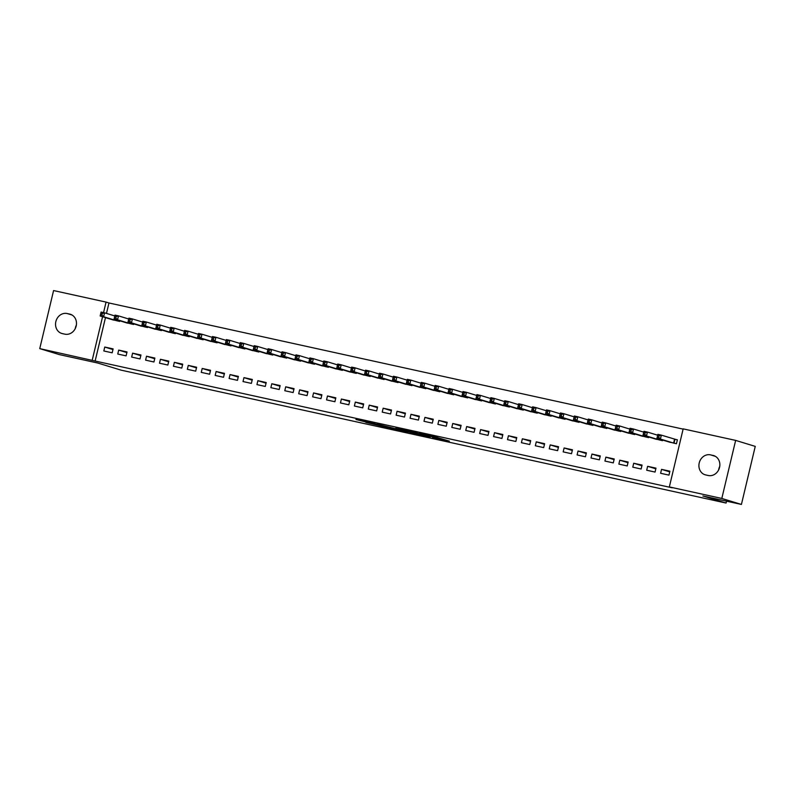 <?xml version="1.0" encoding="UTF-8"?>
<svg xmlns="http://www.w3.org/2000/svg" width="795" height="795" viewBox="0 0 795 795"><rect width="100%" height="100%" fill="white"/><g stroke="black" fill="none" stroke-linecap="round" stroke-linejoin="round"><path stroke-width="1.19" d="M432.55 437.429L449.354 441.136L434.269 436.634L419.174 433.335L436.982 438.164L432.55 437.429M365.829 422.384L387.801 427.611L372.716 423.109L355.941 419.482L383.985 426.637L365.829 422.384M105.477 317.603L95.132 361.029L672.242 487.812L669.34 486.928L683.173 428.873L735.643 440.4L721.81 498.455L669.34 486.928M95.132 361.029L39.75 348.617L53.583 290.563L106.053 302.09L103.559 312.604M735.643 440.4L755.25 446.383L741.417 504.437L702.86 495.971L726.093 503.056L121.148 370.162L97.914 363.067L59.357 354.6L39.75 348.617M741.417 504.437L721.81 498.455M411.263 432.738L430.294 436.942L415.209 432.44L398.265 428.753L411.263 432.738L411.442 431.963M408.223 432.122L390.017 428.068L377.019 424.083L394.101 428.376L399.507 429.529L395.831 428.227L408.242 432.023M726.093 503.056L726.551 501.168M118.684 350.108L117.749 354.033L126.097 355.862L127.031 351.947L118.684 350.108L126.872 352.602M125.272 322.452L133.57 324.479L133.729 323.843M146.518 356.22L145.584 360.145L153.942 361.983L154.876 358.058L146.518 356.22L154.717 358.724M153.107 328.573L161.415 330.601L161.564 329.965M174.363 362.341L173.429 366.257L181.777 368.095L182.711 364.17L174.363 362.341L182.552 364.835M180.952 334.685L189.25 336.712L189.409 336.076M202.198 368.453L201.264 372.378L209.622 374.216L210.556 370.291L202.198 368.453L210.397 370.957M208.787 340.807L217.095 342.834L217.244 342.198M230.043 374.574L229.109 378.49L237.457 380.328L238.391 376.403L230.043 374.574L238.232 377.069M236.622 346.918L244.93 348.945L245.089 348.309M257.878 380.686L256.944 384.611L265.291 386.44L266.226 382.524L257.878 380.686L266.077 383.19M264.467 353.03L272.774 355.067L272.923 354.421M285.713 386.797L284.779 390.723L293.136 392.561L294.071 388.636L285.713 386.797L293.911 389.302M292.302 359.151L300.609 361.178L300.758 360.542M313.558 392.919L312.624 396.844L320.971 398.673L321.905 394.757L313.558 392.919L321.746 395.413M320.147 365.263L328.454 367.29L328.603 366.654M341.393 399.03L340.459 402.956L348.816 404.794L349.75 400.869L341.393 399.03L349.591 401.535M347.981 371.384L356.289 373.411L356.438 372.776M369.238 405.152L368.304 409.067L376.651 410.906L377.585 406.98L369.238 405.152L377.426 407.646M375.826 377.496L384.134 379.523L384.283 378.887M397.073 411.263L396.139 415.189L404.496 417.027L405.43 413.102L397.073 411.263L405.271 413.768M403.661 383.617L411.969 385.645L412.118 385.009M424.918 417.385L423.983 421.3L432.331 423.139L433.265 419.213L424.918 417.385L433.106 419.879M431.506 389.729L439.804 391.756L439.963 391.12M452.753 423.497L451.818 427.422L460.176 429.25L461.11 425.335L452.753 423.497L460.951 426.001M459.341 395.84L467.649 397.878L467.798 397.232M480.597 429.608L479.663 433.533L488.011 435.372L488.945 431.447L480.597 429.608L488.786 432.112M487.186 401.962L495.484 403.989L495.643 403.353M508.432 435.73L507.498 439.655L515.846 441.483L516.78 437.568L508.432 435.73L516.631 438.224M515.021 408.073L523.329 410.101L523.478 409.465M536.277 441.841L535.333 445.766L543.691 447.605L544.625 443.68L536.277 441.841L544.466 444.345M542.856 414.195L551.164 416.222L551.313 415.586M564.112 447.963L563.178 451.878L571.525 453.716L572.46 449.791L564.112 447.963L572.301 450.457M570.701 420.307L579.008 422.334L579.157 421.698M591.947 454.074L591.013 458L599.37 459.838L600.305 455.913L591.947 454.074L600.145 456.578M598.536 426.428L606.843 428.455L606.992 427.819M619.792 460.196L618.858 464.111L627.205 465.95L628.139 462.024L619.792 460.196L627.98 462.69M626.381 432.54L634.688 434.567L634.837 433.931M647.627 466.307L646.693 470.233L655.05 472.061L655.984 468.146L647.627 466.307L655.825 468.812M654.215 438.651L662.523 440.688L662.672 440.042M683.114 429.111L108.965 302.974L106.48 313.409M668.138 441.712L676.446 443.739L677.38 439.824L675.124 439.327M661.549 469.368L660.615 473.283L668.963 475.122L669.897 471.197L661.549 469.368L669.748 471.862M640.293 435.6L648.601 437.628L648.76 436.992M633.714 463.247L632.78 467.172L641.128 469.01L642.062 465.085L633.714 463.247L641.903 465.751M612.458 429.479L620.766 431.506L620.915 430.87M605.87 457.135L604.935 461.06L613.293 462.889L614.227 458.973L605.87 457.135L614.068 459.629M584.623 423.367L592.921 425.395L593.08 424.759M578.035 451.013L577.1 454.939L585.448 456.777L586.382 452.852L578.035 451.013L586.223 453.518M556.778 417.246L565.086 419.283L565.235 418.637M550.19 444.902L549.256 448.827L557.613 450.656L558.547 446.74L550.19 444.902L558.388 447.406M528.943 411.134L537.241 413.161L537.4 412.526M522.355 438.79L521.421 442.706L529.768 444.544L530.702 440.619L522.355 438.79L530.543 441.285M501.098 405.023L509.406 407.05L509.555 406.414M494.51 432.669L493.576 436.594L501.933 438.433L502.867 434.507L494.51 432.669L502.708 435.173M473.264 398.901L481.571 400.928L481.72 400.292M466.675 426.557L465.741 430.473L474.088 432.311L475.022 428.386L466.675 426.557L474.863 429.052M445.419 392.79L453.726 394.817L453.875 394.181M438.83 420.436L437.896 424.361L446.253 426.2L447.188 422.274L438.83 420.436L447.029 422.94M417.584 386.668L425.891 388.695L426.041 388.059M410.995 414.324L410.061 418.25L418.409 420.078L419.343 416.163L410.995 414.324L419.184 416.819M389.739 380.557L398.047 382.584L398.206 381.948M383.16 408.203L382.216 412.128L390.574 413.966L391.508 410.041L383.16 408.203L391.349 410.707M361.904 374.435L370.212 376.472L370.361 375.826M355.315 402.091L354.381 406.016L362.729 407.845L363.673 403.93L355.315 402.091L363.514 404.595M334.069 368.323L342.367 370.351L342.526 369.715M327.48 395.98L326.546 399.895L334.894 401.733L335.828 397.808L327.48 395.98L335.669 398.474M306.224 362.212L314.532 364.239L314.681 363.603M299.635 389.858L298.701 393.783L307.059 395.622L307.993 391.697L299.635 389.858L307.834 392.362M278.389 356.09L286.687 358.118L286.846 357.482M271.801 383.747L270.866 387.662L279.214 389.5L280.148 385.575L271.801 383.747L279.989 386.241M250.544 349.979L258.852 352.006L259.001 351.37M243.956 377.625L243.022 381.55L251.379 383.389L252.313 379.463L243.956 377.625L252.154 380.129M222.709 343.857L231.017 345.885L231.166 345.249M216.121 371.513L215.187 375.439L223.534 377.267L224.468 373.352L216.121 371.513L224.309 374.008M194.864 337.746L203.172 339.773L203.321 339.137M188.276 365.392L187.342 369.317L195.699 371.156L196.633 367.23L188.276 365.392L196.474 367.896M167.03 331.624L175.337 333.661L175.486 333.016M160.441 359.28L159.507 363.206L167.854 365.034L168.788 361.119L160.441 359.28L168.629 361.785M139.185 325.513L147.492 327.54L147.641 326.904M132.596 353.169L131.662 357.084L140.019 358.923L140.954 354.997L132.596 353.169L140.794 355.663M111.35 319.401L119.657 321.428L119.806 320.792M104.761 347.047L103.827 350.973L112.174 352.811L113.109 348.886L104.761 347.047L112.96 349.552M62.368 333.612A10.325 9.113 107 0 1 61.742 333.443A10.325 9.113 107 0 1 55.938 321.26A10.325 9.113 107 0 1 67.158 313.528L69.662 314.075A10.325 9.113 107 0 1 70.278 314.234A10.325 9.113 107 0 1 76.082 326.427A10.325 9.113 107 0 1 64.872 334.158L62.368 333.612M102.575 316.718L92.23 360.145M108.965 302.974L106.053 302.09M713.026 455.406A10.325 9.113 107 0 1 713.652 455.575A10.325 9.113 107 0 1 719.455 467.758A10.325 9.113 107 0 1 708.246 475.499L705.741 474.943A10.325 9.113 107 0 1 705.115 474.784A10.325 9.113 107 0 1 699.312 462.591A10.325 9.113 107 0 1 710.521 454.859L714.258 455.783M718.63 469.915A10.325 9.113 107 0 1 719.733 466.417M75.267 328.583A10.325 9.113 107 0 1 76.37 325.085M426.965 436.157L410.071 431.506L426.965 436.157M397.421 429.509L405.202 431.288L397.421 429.509M657.316 437.061L658.707 437.369L659.085 435.799L657.694 435.491L656.938 438.293L657.872 434.368L661.351 435.133L660.416 439.059L656.938 438.293L670.344 442.398M677.35 439.923L661.351 435.133L659.085 435.799M674.19 443.242L660.416 439.059L658.707 437.369M657.872 434.368L657.694 435.491M643.394 434L644.785 434.309L645.162 432.738L643.771 432.43L643.016 435.233L643.95 431.317L647.428 432.083L646.494 435.998L643.016 435.233L656.422 439.347M657.674 435.203L647.428 432.083L645.162 432.738M660.267 440.191L646.494 435.998L644.785 434.309M643.95 431.317L643.771 432.43M629.471 430.94L630.872 431.248L631.24 429.678L629.849 429.37L629.093 432.182L630.028 428.257L633.506 429.022L632.572 432.947L629.093 432.182L642.509 436.286M643.751 432.142L633.506 429.022L631.24 429.678M646.355 437.131L632.572 432.947L630.872 431.248M630.028 428.257L629.849 429.37M615.559 427.889L616.95 428.187L617.318 426.627L615.926 426.319L615.171 429.121L616.115 425.196L619.593 425.961L618.659 429.886L615.171 429.121L628.587 433.225M629.829 429.091L619.593 425.961L617.318 426.627M632.432 434.07L618.659 429.886L616.95 428.187M616.115 425.196L615.926 426.319M601.636 424.828L603.027 425.136L603.405 423.566L602.014 423.258L601.259 426.06L602.193 422.145L605.671 422.9L604.737 426.826L601.259 426.06L614.664 430.175M615.916 426.031L605.671 422.9L603.405 423.566M618.51 431.019L604.737 426.826L603.027 425.136M602.193 422.145L602.014 423.258M587.714 421.767L589.105 422.075L589.483 420.505L588.091 420.197L587.336 423.01L588.27 419.084L591.748 419.849L590.814 423.765L587.336 423.01L600.742 427.114M601.994 422.97L591.748 419.849L589.483 420.505M604.588 427.958L590.814 423.765L589.105 422.075M588.27 419.084L588.091 420.197M573.801 418.717L575.192 419.015L575.56 417.445L574.169 417.146L573.414 419.949L574.348 416.024L577.836 416.789L576.892 420.714L573.414 419.949L586.829 424.053M588.071 419.919L577.836 416.789L575.56 417.445M590.675 424.898L576.892 420.714L575.192 419.015M574.348 416.024L574.169 417.146M559.879 415.656L561.27 415.964L561.648 414.394L560.246 414.086L559.501 416.888L560.435 412.963L563.913 413.728L562.979 417.653L559.501 416.888L572.907 420.992M574.149 416.858L563.913 413.728L561.648 414.394M576.753 421.837L562.979 417.653L561.27 415.964M560.435 412.963L560.246 414.086M545.956 412.595L547.348 412.903L547.725 411.333L546.334 411.025L545.579 413.827L546.513 409.912L549.991 410.677L549.057 414.592L545.579 413.827L558.984 417.941M560.236 413.798L549.991 410.677L547.725 411.333M562.83 418.786L549.057 414.592L547.348 412.903M546.513 409.912L546.334 411.025M532.034 409.534L533.425 409.842L533.803 408.272L532.412 407.964L531.656 410.776L532.59 406.851L536.069 407.616L535.134 411.542L531.656 410.776L545.072 414.881M546.314 410.737L536.069 407.616L533.803 408.272M548.908 415.725L535.134 411.542L533.425 409.842M532.59 406.851L532.412 407.964M518.121 406.484L519.513 406.782L519.88 405.221L518.489 404.913L517.734 407.716L518.668 403.79L522.156 404.556L521.222 408.481L517.734 407.716L531.149 411.82M532.392 407.686L522.156 404.556L519.88 405.221M534.995 412.665L521.222 408.481L519.513 406.782M518.668 403.79L518.489 404.913M504.199 403.423L505.59 403.731L505.968 402.161L504.577 401.853L503.821 404.655L504.755 400.74L508.234 401.495L507.299 405.42L503.821 404.655L517.227 408.769M518.479 404.625L508.234 401.495L505.968 402.161M521.073 409.614L507.299 405.42L505.59 403.731M504.755 400.74L504.577 401.853M490.276 400.362L491.668 400.67L492.045 399.1L490.654 398.792L489.899 401.604L490.833 397.679L494.311 398.444L493.377 402.359L489.899 401.604L503.305 405.708M504.557 401.564L494.311 398.444L492.045 399.1M507.15 406.553L493.377 402.359L491.668 400.67M490.833 397.679L490.654 398.792M476.364 397.311L477.755 397.609L478.123 396.039L476.732 395.741L475.976 398.543L476.911 394.618L480.389 395.383L479.455 399.309L475.976 398.543L489.392 402.648M490.634 398.514L480.389 395.383L478.123 396.039M493.238 403.492L479.455 399.309L477.755 397.609M476.911 394.618L476.732 395.741M462.442 394.25L463.833 394.559L464.201 392.988L462.809 392.68L462.064 395.483L462.998 391.557L466.476 392.323L465.542 396.248L462.064 395.483L475.47 399.587M476.712 395.453L466.476 392.323L464.201 392.988M479.315 400.432L465.542 396.248L463.833 394.559M462.998 391.557L462.809 392.68M448.519 391.19L449.91 391.498L450.288 389.928L448.897 389.62L448.142 392.422L449.076 388.507L452.554 389.272L451.62 393.187L448.142 392.422L461.547 396.536M462.799 392.392L452.554 389.272L450.288 389.928M465.393 397.381L451.62 393.187L449.91 391.498M449.076 388.507L448.897 389.62M434.597 388.129L435.988 388.437L436.366 386.867L434.974 386.569L434.219 389.371L435.153 385.446L438.631 386.211L437.697 390.136L434.219 389.371L447.625 393.475M448.877 389.331L438.631 386.211L436.366 386.867M451.471 394.32L437.697 390.136L435.988 388.437M435.153 385.446L434.974 386.569M420.684 385.078L422.075 385.376L422.443 383.816L421.052 383.508L420.297 386.31L421.231 382.385L424.719 383.15L423.785 387.076L420.297 386.31L433.712 390.415M434.954 386.281L424.719 383.15L422.443 383.816M437.558 391.259L423.785 387.076L422.075 385.376M421.231 382.385L421.052 383.508M406.762 382.017L408.153 382.325L408.531 380.755L407.139 380.447L406.384 383.25L407.318 379.334L410.796 380.09L409.862 384.015L406.384 383.25L419.79 387.364M421.032 383.22L410.796 380.09L408.531 380.755M423.636 388.208L409.862 384.015L408.153 382.325M407.318 379.334L407.139 380.447M392.839 378.957L394.231 379.265L394.608 377.695L393.217 377.387L392.462 380.199L393.396 376.274L396.874 377.039L395.94 380.964L392.462 380.199L405.867 384.303M407.12 380.159L396.874 377.039L394.608 377.695M409.713 385.148L395.94 380.964L394.231 379.265M393.396 376.274L393.217 377.387M378.917 375.906L380.318 376.204L380.686 374.634L379.295 374.336L378.539 377.138L379.473 373.213L382.952 373.978L382.017 377.903L378.539 377.138L391.955 381.242M393.197 377.108L382.952 373.978L380.686 374.634M395.801 382.087L382.017 377.903L380.318 376.204M379.473 373.213L379.295 374.336M365.004 372.845L366.396 373.153L366.763 371.583L365.372 371.275L364.617 374.077L365.551 370.152L369.039 370.917L368.105 374.842L364.617 374.077L378.032 378.182M379.275 374.048L369.039 370.917L366.763 371.583M381.878 379.026L368.105 374.842L366.396 373.153M365.551 370.152L365.372 371.275M351.082 369.784L352.473 370.092L352.851 368.522L351.46 368.214L350.704 371.017L351.638 367.101L355.117 367.866L354.182 371.782L350.704 371.017L364.11 375.131M365.362 370.987L355.117 367.866L352.851 368.522M367.956 375.975L354.182 371.782L352.473 370.092M351.638 367.101L351.46 368.214M337.159 366.724L338.551 367.032L338.928 365.462L337.537 365.163L336.782 367.966L337.716 364.04L341.194 364.806L340.26 368.731L336.782 367.966L350.188 372.07M351.44 367.926L341.194 364.806L338.928 365.462M354.033 372.915L340.26 368.731L338.551 367.032M337.716 364.04L337.537 365.163M323.247 363.673L324.638 363.971L325.006 362.411L323.615 362.103L322.859 364.905L323.794 360.98L327.272 361.745L326.338 365.67L322.859 364.905L336.275 369.009M337.517 364.875L327.272 361.745L325.006 362.411M340.121 369.854L326.338 365.67L324.638 363.971M323.794 360.98L323.615 362.103M309.325 360.612L310.716 360.92L311.093 359.35L309.692 359.042L308.947 361.844L309.881 357.929L313.359 358.684L312.425 362.609L308.947 361.844L322.353 365.958M323.595 361.814L313.359 358.684L311.093 359.35M326.198 366.803L312.425 362.609L310.716 360.92M309.881 357.929L309.692 359.042M295.402 357.551L296.793 357.859L297.171 356.289L295.78 355.981L295.024 358.793L295.959 354.868L299.437 355.633L298.503 359.559L295.024 358.793L308.43 362.898M309.682 358.754L299.437 355.633L297.171 356.289M312.276 363.742L298.503 359.559L296.793 357.859M295.959 354.868L295.78 355.981M281.48 354.5L282.871 354.799L283.249 353.228L281.857 352.93L281.102 355.733L282.036 351.807L285.514 352.573L284.58 356.498L281.102 355.733L294.508 359.837M295.76 355.703L285.514 352.573L283.249 353.228M298.354 360.682L284.58 356.498L282.871 354.799M282.036 351.807L281.857 352.93M267.567 351.44L268.958 351.748L269.326 350.178L267.935 349.87L267.18 352.672L268.114 348.747L271.602 349.512L270.668 353.437L267.18 352.672L280.595 356.776M281.837 352.642L271.602 349.512L269.326 350.178M284.441 357.621L270.668 353.437L268.958 351.748M268.114 348.747L267.935 349.87M253.645 348.379L255.036 348.687L255.414 347.117L254.022 346.809L253.267 349.611L254.201 345.696L257.679 346.461L256.745 350.376L253.267 349.611L266.673 353.725M267.915 349.581L257.679 346.461L255.414 347.117M270.519 354.57L256.745 350.376L255.036 348.687M254.201 345.696L254.022 346.809M239.722 345.318L241.114 345.626L241.491 344.056L240.1 343.758L239.345 346.56L240.279 342.635L243.757 343.4L242.823 347.326L239.345 346.56L252.75 350.665M254.002 346.521L243.757 343.4L241.491 344.056M256.596 351.509L242.823 347.326L241.114 345.626M240.279 342.635L240.1 343.758M225.8 342.267L227.201 342.566L227.569 341.005L226.178 340.697L225.422 343.5L226.356 339.574L229.835 340.34L228.9 344.265L225.422 343.5L238.838 347.604M240.08 343.47L229.835 340.34L227.569 341.005M242.684 348.448L228.9 344.265L227.201 342.566M226.356 339.574L226.178 340.697M211.887 339.207L213.279 339.515L213.646 337.945L212.255 337.637L211.5 340.439L212.444 336.524L215.922 337.279L214.988 341.204L211.5 340.439L224.915 344.553M226.158 340.409L215.922 337.279L213.646 337.945M228.761 345.398L214.988 341.204L213.279 339.515M212.444 336.524L212.255 337.637M197.965 336.146L199.356 336.454L199.734 334.884L198.343 334.576L197.587 337.388L198.521 333.463L202 334.228L201.065 338.153L197.587 337.388L210.993 341.492M212.245 337.348L202 334.228L199.734 334.884M214.839 342.337L201.065 338.153L199.356 336.454M198.521 333.463L198.343 334.576M184.042 333.095L185.434 333.393L185.811 331.823L184.42 331.525L183.665 334.327L184.599 330.402L188.077 331.167L187.143 335.092L183.665 334.327L197.071 338.432M198.323 334.297L188.077 331.167L185.811 331.823M200.916 339.276L187.143 335.092L185.434 333.393M184.599 330.402L184.42 331.525M170.13 330.034L171.521 330.342L171.889 328.772L170.498 328.464L169.742 331.267L170.677 327.341L174.165 328.106L173.221 332.032L169.742 331.267L183.158 335.371M184.4 331.237L174.165 328.106L171.889 328.772M187.004 336.215L173.221 332.032L171.521 330.342M170.677 327.341L170.498 328.464M156.208 326.974L157.599 327.282L157.976 325.712L156.575 325.403L155.83 328.206L156.764 324.29L160.242 325.056L159.308 328.971L155.83 328.206L169.236 332.32M170.478 328.176L160.242 325.056L157.976 325.712M173.081 333.165L159.308 328.971L157.599 327.282M156.764 324.29L156.575 325.403M142.285 323.913L143.676 324.221L144.054 322.651L142.663 322.353L141.908 325.155L142.842 321.23L146.32 321.995L145.386 325.92L141.908 325.155L155.313 329.259M156.565 325.115L146.32 321.995L144.054 322.651M159.159 330.104L145.386 325.92L143.676 324.221M142.842 321.23L142.663 322.353M128.363 320.862L129.754 321.16L130.132 319.6L128.74 319.292L127.985 322.094L128.919 318.169L132.397 318.934L131.463 322.859L127.985 322.094L141.391 326.198M142.643 322.064L132.397 318.934L130.132 319.6M145.237 327.043L131.463 322.859L129.754 321.16M128.919 318.169L128.74 319.292M114.45 317.801L115.841 318.109L116.209 316.539L114.818 316.231L114.063 319.034L114.997 315.118L118.485 315.873L117.551 319.799L114.063 319.034L127.478 323.148M128.72 319.004L118.485 315.873L116.209 316.539M131.324 323.992L117.551 319.799L115.841 318.109M114.997 315.118L114.818 316.231M100.528 314.741L101.919 315.049L102.297 313.478L100.905 313.17L100.15 315.983L101.084 312.057L104.562 312.823L103.628 316.748L100.15 315.983L113.556 320.087M114.798 315.943L104.562 312.823L102.297 313.478M117.402 320.932L103.628 316.748L101.919 315.049M101.084 312.057L100.905 313.17M437.161 437.399L436.982 438.164M436.097 437.081L435.908 437.836M413.499 432.589L413.34 433.255M392.253 427.919L392.094 428.584M390.196 427.303L390.017 428.068M710.521 454.859L715.411 456.35M67.158 313.528L72.047 315.019M69.662 314.075L70.884 314.452M674.935 439.277L674.001 443.193M674.567 439.168L673.633 443.093M660.277 439.317L660.079 440.142M659.91 439.198L659.711 440.033M646.355 436.256L646.166 437.081M645.987 436.147L645.788 436.972M632.442 433.196L632.244 434.02M632.065 433.086L631.866 433.921M618.52 430.145L618.321 430.97M618.152 430.025L617.954 430.86M604.597 427.084L604.399 427.909M604.23 426.975L604.031 427.799M590.675 424.023L590.486 424.848M590.307 423.914L590.109 424.749M576.763 420.962L576.564 421.787M576.385 420.853L576.196 421.688M562.84 417.912L562.641 418.736M562.472 417.792L562.274 418.627M548.918 414.851L548.719 415.676M548.55 414.742L548.351 415.566M535.005 411.79L534.806 412.615M534.628 411.681L534.429 412.516M521.083 408.739L520.884 409.564M520.715 408.62L520.516 409.455M507.16 405.679L506.962 406.503M506.793 405.569L506.594 406.394M493.238 402.618L493.049 403.443M492.87 402.509L492.671 403.343M479.325 399.557L479.127 400.382M478.948 399.448L478.749 400.283M465.403 396.506L465.204 397.331M465.035 396.387L464.837 397.222M451.481 393.446L451.282 394.27M451.113 393.336L450.914 394.161M437.558 390.385L437.369 391.21M437.19 390.275L436.992 391.11M423.646 387.334L423.447 388.159M423.268 387.215L423.079 388.049M409.723 384.273L409.524 385.098M409.355 384.164L409.157 384.989M395.801 381.212L395.612 382.037M395.433 381.103L395.234 381.938M381.888 378.152L381.689 378.977M381.511 378.042L381.312 378.877M367.966 375.101L367.767 375.926M367.598 374.982L367.399 375.816M354.043 372.04L353.845 372.865M353.676 371.931L353.477 372.756M340.121 368.979L339.932 369.804M339.753 368.87L339.554 369.705M326.208 365.929L326.01 366.753M325.831 365.809L325.632 366.644M312.286 362.868L312.087 363.693M311.918 362.759L311.72 363.583M298.363 359.807L298.165 360.632M297.996 359.698L297.797 360.533M284.441 356.746L284.252 357.571M284.073 356.637L283.875 357.472M270.529 353.696L270.33 354.52M270.161 353.576L269.962 354.411M256.606 350.635L256.407 351.46M256.238 350.525L256.04 351.35M242.684 347.574L242.495 348.399M242.316 347.465L242.117 348.299M228.771 344.523L228.572 345.348M228.394 344.404L228.195 345.239M214.849 341.462L214.65 342.287M214.481 341.353L214.282 342.178M200.926 338.402L200.728 339.227M200.559 338.292L200.36 339.127M187.004 335.341L186.815 336.166M186.636 335.232L186.437 336.066M173.091 332.29L172.893 333.115M172.714 332.171L172.525 333.006M159.169 329.229L158.97 330.054M158.801 329.12L158.602 329.945M145.246 326.169L145.048 326.993M144.879 326.059L144.68 326.894M131.324 323.118L131.135 323.943M130.956 322.999L130.758 323.833M117.412 320.057L117.213 320.882M117.044 319.948L116.845 320.773M437.737 437.568L437.538 438.383"/></g></svg>
